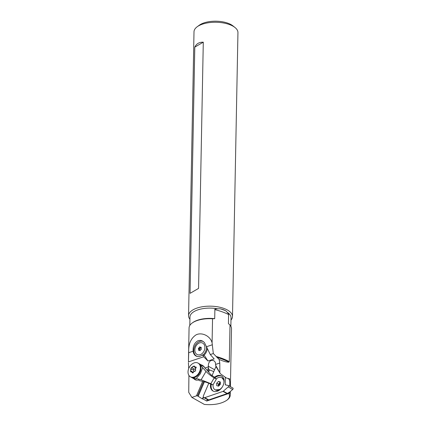 <?xml version="1.0" encoding="UTF-8"?>
<svg xmlns="http://www.w3.org/2000/svg" width="426" height="426" viewBox="0 0 426 426"><rect width="100%" height="100%" fill="white"/><g stroke="black" fill="none" stroke-linecap="round" stroke-linejoin="round"><path stroke-width="0.64" d="M188.92 375.391L188.734 392.351L191.87 397.415L204.379 404.439C213.825 405.222 221.254 403.859 226.669 400.355L227.207 399.955A21.225 9.601 -178.9 0 0 230.237 395.142A21.225 9.601 -178.9 0 0 229.481 392.5L228.762 393.486L206.738 401.047L202.792 398.832L203.484 397.229M226.669 400.355C229.492 398.182 230.194 395.892 228.762 393.486M191.87 397.415L196.45 395.845L197.504 395.866L202.393 398.96L202.792 398.832M196.45 395.845L202.643 381.392M207.27 370.599L208.373 368.027L208.351 366.227C208.25 363.474 209.198 361.525 211.19 360.385L213.559 360.572L214.629 361.36L215.407 362.595L215.657 365.258L220.301 373.655L216.088 366.781L215.657 365.258M198.926 379.822A8.073 5.74 119.3 0 1 194.943 379.609A8.073 5.74 119.3 0 1 193.867 378.741M188.436 361.898L189.069 327.887A21.225 9.601 1.1 0 1 192.099 323.073A21.225 9.601 1.1 0 1 212.542 318.781L212.084 342.781C210.274 335.906 201.897 331.998 196.184 334.793C190.768 338.281 188.281 344.245 188.729 352.691L188.436 361.898L203.708 356.77L207.968 361.014L214.182 358.926L210.3 354.554L213.32 353.543L219.14 359.469L222.356 360.742C225.37 361.812 227.58 362.276 228.98 362.143L229.305 361.658L230.008 325.043A21.225 9.601 1.1 0 1 231.515 328.702L230.402 386.632M215.657 364.411L219.789 363.027L219.14 359.469M200.976 364.741L202.51 365.332L204.049 366.6L204.885 368.032L208.367 366.861M188.404 362.739L188.729 368.511M203.708 356.77L202.472 354.858L203.809 355.38M204.129 355.098L207.968 361.014M188.558 315.687L194.006 31.78A21.971 9.942 1.1 0 1 197.142 26.795L199.261 25.235A19.553 8.845 1.1 0 1 227.835 23.174A19.553 8.845 1.1 0 1 232.947 25.88L235.008 27.525A21.971 9.942 1.1 0 1 237.948 32.626L232.495 316.529A21.971 9.942 -178.9 0 0 223.81 308.392A21.971 9.942 -178.9 0 0 200.843 307.034A21.971 9.942 -178.9 0 0 188.558 315.687A21.971 9.942 -178.9 0 0 189.927 319.255M197.142 26.795A21.971 9.942 1.1 0 1 229.257 24.484A21.971 9.942 1.1 0 1 235.008 27.525M203.287 42.195C199.267 42.041 196.434 43.686 194.794 47.132L203.287 42.195L198.559 288.407L190.065 293.344L194.794 47.132M230.988 320.043A21.971 9.942 -178.9 0 0 232.495 316.529M230.865 326.257L231.03 317.785A20.533 9.292 1.1 0 0 227.106 312.183L225.823 310.815L223.203 309.601L220.125 308.775L217.665 308.797C215.252 309.01 214.326 309.287 214.88 309.622A50.428 22.818 1.1 0 1 222.191 311.821A50.428 22.818 1.1 0 1 228.608 314.542L228.432 323.595L230.008 325.043M212.542 318.781L214.709 318.669A20.533 9.292 -178.9 0 0 192.701 322.626L192.099 323.073M214.709 318.669L214.88 309.622M189.81 325.469L189.969 316.997A20.533 9.292 1.1 0 1 217.665 308.797M227.106 312.183C228.453 313.749 228.954 314.537 228.608 314.542M213.32 353.543L212.084 342.781M229.603 381.03L229.625 378.852L226.371 378.011L220.301 373.655M229.486 392.144L229.481 392.5M219.789 363.027L219.859 372.377M207.371 399.577L206.738 401.047M203.324 396.782L202.393 398.96M213.783 371.594L209.507 369.906L208.575 372.079M204.4 381.824L198.212 396.26M209.507 369.906L208.799 369.507L207.984 371.408M203.607 381.632L197.504 395.866M208.373 368.027L208.799 369.507M210.3 354.554L204.347 342.419L202.158 340.848L200.3 340.379L198.127 340.651C194.458 342.69 192.808 346.205 193.164 351.2A8.19 6.113 113.4 0 0 196.354 356.184A8.19 6.113 113.4 0 0 200.076 356.248A8.19 6.113 113.4 0 0 202.472 354.858M190.065 293.344L198.559 288.407M223.911 382.883A6.922 4.92 -60.7 0 0 223.975 381.909A6.922 4.92 -60.7 0 0 221.893 377.75A6.922 4.92 -60.7 0 0 216.184 378.932M213.08 384.854A6.922 4.92 -60.7 0 0 213.037 385.663A6.922 4.92 -60.7 0 0 215.119 389.817A6.922 4.92 -60.7 0 0 222.377 386.872M218.495 381.392L216.68 383.214L216.69 385.61L218.517 386.18L220.333 384.353L220.322 381.962L218.495 381.392L220.194 382.346L218.378 384.167L218.384 386.137M216.68 383.214L218.378 384.167M218.543 386.153A2.306 1.64 119.3 0 1 218.378 385.365A2.306 1.64 119.3 0 1 219.284 383.256A2.306 1.64 119.3 0 1 220.327 382.623M220.327 383.251A2.306 1.64 -60.7 0 0 218.996 385.695M207.318 348.782A8.073 6.028 113.4 0 1 203.766 355.417M203.218 341.439A8.073 6.028 -66.6 0 0 196.711 343.372A8.073 6.028 -66.6 0 0 193.771 351.045A8.073 6.028 -66.6 0 0 196.945 356.312A8.073 6.028 -66.6 0 0 197.494 356.514M202.92 355.05A8.073 6.028 -66.6 0 0 206.541 347.281M194.852 350.47A6.353 4.739 -66.6 0 0 200.199 354.672A6.353 4.739 -66.6 0 0 204.885 347.099A6.353 4.739 -66.6 0 0 199.538 342.893A6.353 4.739 -66.6 0 0 194.852 350.47M200.886 347.312A0.362 0.272 113.4 0 1 201.194 347.781A0.825 0.612 -66.6 0 0 201.253 348.873A0.362 0.272 113.4 0 1 201.008 349.528A0.825 0.612 -66.6 0 0 200.236 350.342A0.362 0.272 113.4 0 1 199.682 350.523A0.825 0.612 -66.6 0 0 198.851 350.252A0.362 0.272 113.4 0 1 198.543 349.783A0.825 0.612 -66.6 0 0 198.484 348.692A0.362 0.272 113.4 0 1 198.729 348.037A0.825 0.612 -66.6 0 0 199.501 347.227A0.362 0.272 113.4 0 1 200.055 347.041A0.825 0.612 -66.6 0 0 200.886 347.312L201.264 347.478M200.619 347.51A0.362 0.272 -66.6 0 0 200.555 347.685A0.825 0.612 113.4 0 1 199.783 348.495A0.362 0.272 -66.6 0 0 199.538 349.15A0.825 0.612 113.4 0 1 199.602 350.241A0.362 0.272 -66.6 0 0 199.586 350.257M205.039 367.979L210.918 374.731L214.086 376.946L216.371 379.151L214.182 377.921C211.418 376.28 208.692 374.119 205.998 371.44L199.682 364.278A7.844 5.575 -60.7 0 0 198.623 363.415A7.844 5.575 119.3 0 1 199.549 373.155A7.844 5.575 119.3 0 1 190.944 377.095A7.844 5.575 -60.7 0 0 191.945 377.495L201.131 379.763L210.806 383.693L212.995 384.923L206.466 382.34L199.017 380.493M189.453 367.036A7.844 5.575 -60.7 0 0 190.374 376.776A7.844 5.575 -60.7 0 0 198.985 372.841A7.844 5.575 -60.7 0 0 198.058 363.101A7.844 5.575 -60.7 0 0 189.453 367.036M194.943 371.195L195.678 370.87L195.401 369.784A3.131 2.226 -60.7 0 0 195.625 368.234L195.901 367.984C196.402 367.356 196.28 367.031 195.545 366.999L195.193 367.047A3.131 2.226 -60.7 0 0 194.181 366.435L192.951 366.61A3.131 2.226 -60.7 0 0 191.721 367.542L190.976 368.011L190.923 368.905A3.131 2.226 -60.7 0 0 190.699 370.455L190.603 371.807L191.136 371.642A3.131 2.226 -60.7 0 0 192.142 372.26L192.541 372.99L193.372 372.084A3.131 2.226 -60.7 0 0 194.602 371.147L194.943 371.195M196.221 367.377L195.545 366.999L196.003 367.042M194.07 365.865L194.192 366.174M194.181 366.435A1.582 1.124 -60.7 0 0 194.57 366.946A1.582 1.124 -60.7 0 0 194.591 366.956A1.582 1.124 -60.7 0 0 195.193 367.047M195.625 368.234A1.582 1.124 -60.7 0 0 195.401 369.784M194.602 371.147A1.582 1.124 -60.7 0 0 193.372 372.084M192.142 372.26A1.582 1.124 -60.7 0 0 191.759 371.749A1.582 1.124 -60.7 0 0 191.732 371.733A1.582 1.124 -60.7 0 0 191.136 371.642M190.555 370.785L193.319 372.335A0.682 0.485 -60.7 0 0 193.18 372.548M195.417 368.682A1.582 1.124 119.3 0 1 194.277 369.124A0.682 0.485 -60.7 0 0 193.617 370.258A1.582 1.124 119.3 0 1 193.739 371.6M190.699 370.455A1.582 1.124 -60.7 0 0 190.923 368.905M191.721 367.542A1.582 1.124 -60.7 0 0 192.951 366.61M202.552 367.888L200.396 373.698L196.402 378.4M216.371 379.151L212.995 384.923M232.697 387.953A0.921 0.655 119.3 0 1 232.846 388.006A0.921 0.655 119.3 0 1 232.702 389.455L229.827 391.973L227.335 393.448A0.921 0.655 119.3 0 1 227.026 393.635L208.772 399.902A1.848 1.31 119.3 0 1 207.861 399.854L203.857 397.607A1.848 1.31 -60.7 0 0 204.768 397.655L223.022 391.387A0.921 0.655 -60.7 0 0 223.33 391.201L228.208 386.93A0.921 0.655 -60.7 0 0 228.347 385.482A0.921 0.655 -60.7 0 0 228.198 385.429L225.572 384.939A0.575 0.41 119.3 0 1 225.306 384.561L225.279 377.383M208.772 383.288L203.495 395.6A1.848 1.31 -60.7 0 0 203.857 397.607M215.998 366.456A1.848 1.31 -60.7 0 0 215.902 366.658L212.01 375.732M229.183 378.932A0.921 0.655 119.3 0 1 229.279 379.316L229.784 381.653L229.8 386.297M214.48 377.292A8.653 6.15 119.3 0 1 217.201 375.711A8.653 6.15 119.3 0 1 221.472 375.94A8.653 6.15 119.3 0 1 223.698 383.837A8.653 6.15 119.3 0 1 217.265 391.26A8.653 6.15 119.3 0 1 213 391.025A8.653 6.15 119.3 0 1 210.545 384.167M221.808 376.153A8.653 6.15 -60.7 0 0 217.894 376.099A8.653 6.15 -60.7 0 0 215.034 377.793M211.259 384.412A8.653 6.15 -60.7 0 0 213.351 391.206M219.662 389.944A5.075 3.61 119.3 0 1 219.268 389.982M225.823 310.815A51.796 23.435 -178.9 0 0 223.048 309.75A51.796 23.435 -178.9 0 0 220.125 308.775M229.305 361.658A50.428 22.818 -178.9 0 0 221.302 358.101A50.428 22.818 -178.9 0 0 216.03 356.434M216.871 357.371A50.678 22.929 1.1 0 1 221.435 358.836A50.678 22.929 1.1 0 1 228.98 362.143M208.351 366.227L214.582 369.731M206.29 346.796L212.393 344.746M188.729 352.691L193.164 351.2M224.044 380.487A6.885 4.899 -60.7 0 0 223.645 379.481M217.51 390.413A6.885 4.899 -60.7 0 0 220.279 389.428L215.37 389.96A6.922 4.92 119.3 0 1 215.247 389.886M220.402 389.311A6.922 4.92 119.3 0 1 215.37 389.96L215.119 389.817M222.021 377.825A6.922 4.92 119.3 0 1 222.148 377.894A6.922 4.92 119.3 0 1 224.049 380.551M200.555 347.685L199.501 347.227M198.729 348.037L199.783 348.495M198.484 348.692L199.538 349.15M198.543 349.783L199.602 350.241M199.682 350.523L200.012 350.667M192.973 372.99L192.27 372.596M193.617 370.258L190.853 368.703M194.277 369.124L191.514 367.574M195.928 367.867L193.17 366.317M196.626 380.12L191.945 377.495M199.682 364.278L204.23 366.829M205.998 371.44L201.131 379.763M210.806 383.693L214.182 377.921M223.022 391.387L227.026 393.635M208.772 399.902L204.768 397.655M228.411 378.826L229.279 379.316M226.19 385.051L225.306 384.561M228.208 386.93L232.702 389.455M227.335 393.448L223.33 391.201M230.237 395.142L230.306 391.558M221.893 377.75L224.039 380.466M196.945 356.312L197.339 356.487M201.205 347.765L200.342 347.392M200.177 350.513L199.395 350.172M190.374 376.776L196.248 380.072M196.088 367.798L194.591 366.956M193.26 372.59L191.732 371.733M198.058 363.101L203.798 366.323M232.846 388.006L228.347 385.482"/></g></svg>
